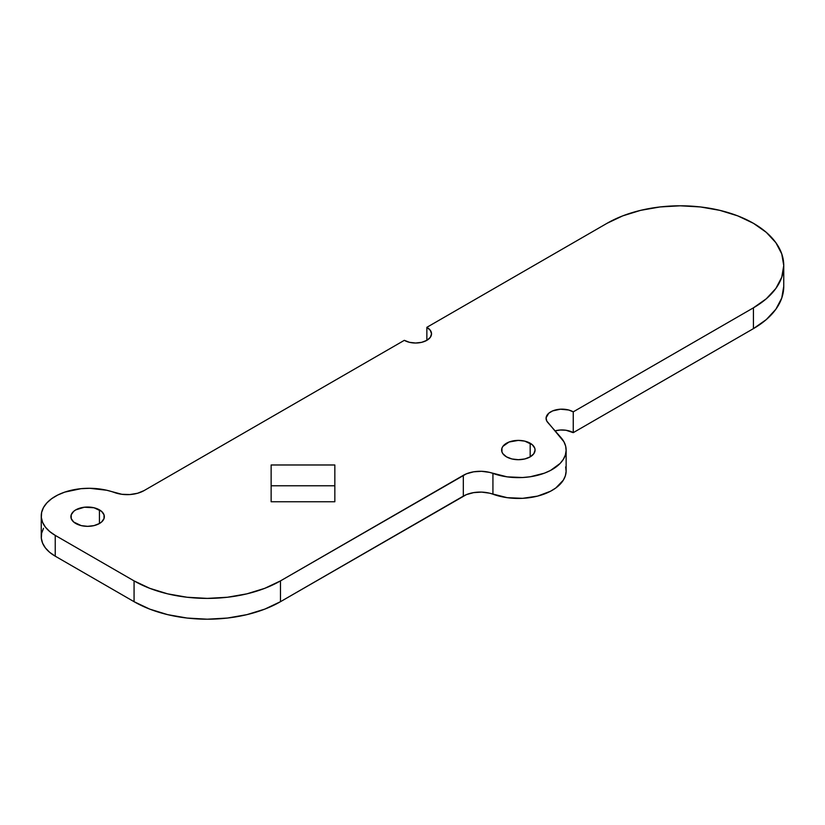<?xml version="1.0" encoding="UTF-8"?>
<svg xmlns="http://www.w3.org/2000/svg" width="825" height="825" viewBox="0 0 825 825"><rect width="100%" height="100%" fill="white"/><g stroke="black" fill="none" stroke-linecap="round" stroke-linejoin="round"><path stroke-width="1.24" d="M75.797 523.514A16.727 9.652 180 0 1 70.898 516.687A16.727 9.652 180 0 1 81.221 507.767A16.727 9.652 180 0 1 99.443 509.86L99.443 523.514L94.019 525.607L87.615 526.34L81.221 525.607L73.714 522.05L71.218 518.574L71.218 514.8L73.714 511.325L75.797 509.86L84.356 507.22L94.019 507.767L101.527 511.325L104.022 514.8L104.022 518.574L101.527 522.05L99.443 523.514L99.443 509.86A16.727 9.652 180 0 1 104.342 516.687A16.727 9.652 180 0 1 94.019 525.607A16.727 9.652 180 0 1 75.797 523.514M506.529 456.875A16.727 9.652 180 0 1 501.631 450.048A16.727 9.652 180 0 1 511.954 441.127A16.727 9.652 180 0 1 530.176 443.221L530.176 456.875L524.752 458.968L518.358 459.7L511.954 458.968L506.529 456.875L502.91 453.74L501.951 451.925L501.951 448.161L502.91 446.356L509.066 442.014L518.358 440.395L524.752 441.127L532.259 444.685L534.755 448.161L535.074 450.048L533.806 453.74L530.176 456.875L530.176 443.221A16.727 9.652 180 0 1 535.074 450.048A16.727 9.652 180 0 1 524.752 458.968A16.727 9.652 180 0 1 506.529 456.875M43.508 528.299L41.632 533.208L41.322 538.22L42.601 543.19L45.416 547.944L49.675 552.327L55.244 556.184L55.244 535.384A47.778 27.586 180 0 1 41.25 515.873A47.778 27.586 180 0 1 65.918 491.731A47.778 27.586 180 0 1 114.458 492.525A23.884 13.788 180 0 0 144.066 490.597L404.332 340.333A15.922 9.199 180 0 0 421.688 342.323A15.922 9.199 180 0 0 431.527 333.836A15.922 9.199 180 0 0 426.855 327.329L426.855 340.333L426.855 327.329L607.035 223.307A103.517 59.761 180 0 1 753.431 223.307L737.746 215.872L719.843 210.354L700.425 206.951L680.233 205.796L660.041 206.951L640.623 210.354L622.72 215.872L607.035 223.307L426.855 327.329L430.31 330.309L431.527 333.836L430.31 337.353L426.855 340.333L421.688 342.323L415.594 343.025L409.499 342.323L404.332 340.333L144.066 490.597L137.538 493.278L129.845 494.557L121.852 494.288L106.703 490.246L89.708 488.297L81.036 488.678L64.763 492.113L57.698 495.052L51.676 498.671L46.891 502.868L43.508 507.499L41.632 512.397L41.322 517.419L42.601 522.39L45.416 527.144L49.675 531.517L55.244 535.384L134.073 580.893L149.758 588.318L167.65 593.845L187.069 597.248L207.271 598.393L227.463 597.248L246.881 593.845L264.784 588.318L280.469 580.893L466.383 473.828L473.602 471.817L481.552 471.302L489.359 472.333L507.169 476.86L522.586 477.52L530.227 476.767L544.387 473.179L550.523 470.446L560.113 463.444L563.32 459.37L565.342 455.039L566.125 450.594L565.651 446.119L563.918 441.757L546.738 420.987L546.098 417.78L548.769 413.222L552.657 410.902L560.453 409.2L568.662 410.004L573.251 411.85L753.431 307.828L766.301 298.774L775.871 288.441L781.76 277.221L783.75 265.567L781.76 253.904L775.871 242.694L766.301 232.361L753.431 223.307A103.517 59.761 180 0 1 783.75 265.567A103.517 59.761 180 0 1 753.431 307.828L753.431 328.628L766.301 319.574L775.871 309.241L781.76 298.031L783.75 286.368L783.75 265.567M334.837 501.755L271.136 501.755L271.136 464.98L334.837 464.98L334.837 501.755L334.837 464.98L271.136 464.98L271.136 501.755L334.837 501.755M41.25 515.873L41.25 536.683A47.778 27.586 0 0 0 55.244 556.184L134.073 601.693L149.758 609.128L167.65 614.646L187.069 618.049L207.271 619.204L227.463 618.049L246.881 614.646L264.784 609.128L280.469 601.693L466.383 494.629L473.602 492.628L481.552 492.113L489.359 493.133L507.169 497.671L522.586 498.331L537.56 496.114L550.523 491.246L555.813 487.977L563.32 480.171L565.342 475.85L566.125 471.395L565.651 466.929M555.06 430.877L560.453 430L566.022 430.258L573.251 432.651L753.431 328.628L573.251 432.651A15.922 9.199 0 0 0 555.101 430.867M271.136 485.781L334.837 485.781L271.136 485.781M55.244 556.184L55.244 535.384L134.073 580.893L134.073 601.693L55.244 556.184M280.469 601.693L280.469 580.893L463.32 475.324L463.32 496.124L280.469 601.693L280.469 580.893A103.517 59.761 180 0 1 134.073 580.893L134.073 601.693A103.517 59.761 0 0 0 280.469 601.693M492.927 494.206A47.778 27.586 0 0 0 541.458 495A47.778 27.586 0 0 0 566.136 470.848L566.136 450.048A47.778 27.586 180 0 1 541.458 474.189A47.778 27.586 180 0 1 492.927 473.395L492.927 494.206A23.884 13.788 0 0 0 463.32 496.124L463.32 475.324A23.884 13.788 180 0 1 492.927 473.395L492.927 494.206M783.75 286.368A103.517 59.761 0 0 1 753.431 328.628L753.431 307.828L573.251 411.85L573.251 432.651L573.251 411.85A15.922 9.199 180 0 0 555.895 409.86A15.922 9.199 180 0 0 546.067 418.347A15.922 9.199 180 0 0 547.779 422.493L561 437.611A47.778 27.586 180 0 1 566.136 450.048"/></g></svg>
